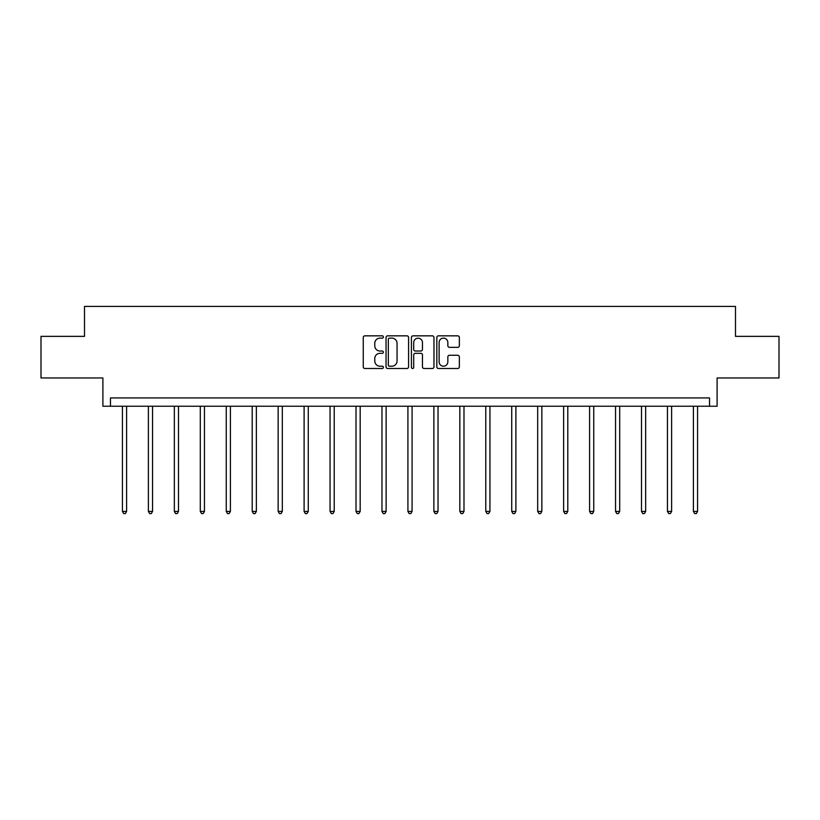 <?xml version="1.0" encoding="UTF-8"?>
<svg xmlns="http://www.w3.org/2000/svg" width="820" height="820" viewBox="0 0 820 820"><rect width="100%" height="100%" fill="white"/><g stroke="black" fill="none" stroke-linecap="round" stroke-linejoin="round"><path stroke-width="1.23" d="M383.381 336.989A1.148 1.148 0 0 0 382.243 335.841L364.89 335.841A1.63 1.63 0 0 0 363.26 337.471L363.26 366.868A1.63 1.63 0 0 0 364.89 368.498L382.243 368.498A1.148 1.148 0 0 0 383.381 367.36A1.148 1.148 0 0 0 382.243 366.212L379.998 366.212A5.227 5.227 0 0 1 374.771 360.984L374.771 358.535A5.227 5.227 0 0 1 379.998 353.317L382.243 353.317A1.148 1.148 0 0 0 383.381 352.169A1.148 1.148 0 0 0 382.243 351.032L379.998 351.032A5.227 5.227 0 0 1 374.771 345.804L374.771 343.354A5.227 5.227 0 0 1 379.998 338.127L382.243 338.127A1.148 1.148 0 0 0 383.381 336.989M41 336.364L41 377.958L102.889 377.958L102.889 406.238L717.11 406.238L717.11 377.958L779 377.958L779 336.364L735.499 336.364L735.499 306.424L84.501 306.424L84.501 336.364L41 336.364M457.724 347.352A1.63 1.63 0 0 0 459.354 345.722L459.354 337.471A1.63 1.63 0 0 0 457.724 335.841L438.454 335.841A1.63 1.63 0 0 0 436.824 337.471L436.824 366.868A1.63 1.63 0 0 0 438.454 368.498L457.724 368.498A1.63 1.63 0 0 0 459.354 366.868L459.354 356.905A1.63 1.63 0 0 0 457.724 355.275L449.473 355.275A1.63 1.63 0 0 0 447.843 356.905L447.843 361.845A4.366 4.366 0 0 1 443.476 366.212A4.366 4.366 0 0 1 439.11 361.845L439.11 342.493A4.366 4.366 0 0 1 443.476 338.127A4.366 4.366 0 0 1 447.843 342.493L447.843 345.722A1.63 1.63 0 0 0 449.473 347.352L457.724 347.352M709.546 406.238L709.546 397.925L110.454 397.925L110.454 406.238M408.575 337.471A1.63 1.63 0 0 0 406.935 335.841L387.665 335.841A1.63 1.63 0 0 0 386.035 337.471L386.035 366.868A1.63 1.63 0 0 0 387.665 368.498L406.935 368.498A1.63 1.63 0 0 0 408.575 366.868L408.575 337.471M413.065 335.841L432.335 335.841A1.63 1.63 0 0 1 433.964 337.471L433.964 366.868A1.63 1.63 0 0 1 432.335 368.498L424.083 368.498A1.63 1.63 0 0 1 422.454 366.868L422.454 354.947A1.63 1.63 0 0 0 420.814 353.317L415.351 353.317A1.63 1.63 0 0 0 413.71 354.947L413.71 367.36A1.148 1.148 0 0 1 412.573 368.498A1.148 1.148 0 0 1 411.425 367.36L411.425 337.471A1.63 1.63 0 0 1 413.065 335.841M389.469 338.127A1.148 1.148 0 0 0 388.321 339.275L388.321 365.074A1.148 1.148 0 0 0 389.469 366.212L391.837 366.212A5.227 5.227 0 0 0 397.054 360.984L397.054 343.354A5.227 5.227 0 0 0 391.837 338.127L389.469 338.127M422.454 342.575A4.366 4.366 0 0 0 418.087 338.209A4.366 4.366 0 0 0 413.71 342.575L413.71 349.392A1.63 1.63 0 0 0 415.351 351.032L420.814 351.032A1.63 1.63 0 0 0 422.454 349.392L422.454 342.575M122.436 406.238L122.436 511.413L126.598 511.413L126.598 406.238M126.598 511.413L125.347 513.576L123.687 513.576L122.436 511.413M148.389 406.238L148.389 511.413L152.551 511.413L152.551 406.238M152.551 511.413L151.3 513.576L149.64 513.576L148.389 511.413M174.342 406.238L174.342 511.413L178.504 511.413L178.504 406.238M178.504 511.413L177.253 513.576L175.593 513.576L174.342 511.413M200.295 406.238L200.295 511.413L204.457 511.413L204.457 406.238M204.457 511.413L203.206 513.576L201.546 513.576L200.295 511.413M226.248 406.238L226.248 511.413L230.41 511.413L230.41 406.238M230.41 511.413L229.159 513.576L227.499 513.576L226.248 511.413M252.201 406.238L252.201 511.413L256.363 511.413L256.363 406.238M256.363 511.413L255.112 513.576L253.452 513.576L252.201 511.413M278.154 406.238L278.154 511.413L282.316 511.413L282.316 406.238M282.316 511.413L281.065 513.576L279.405 513.576L278.154 511.413M304.107 406.238L304.107 511.413L308.269 511.413L308.269 406.238M308.269 511.413L307.018 513.576L305.358 513.576L304.107 511.413M330.06 406.238L330.06 511.413L334.222 511.413L334.222 406.238M334.222 511.413L332.971 513.576L331.311 513.576L330.06 511.413M356.013 406.238L356.013 511.413L360.175 511.413L360.175 406.238M360.175 511.413L358.924 513.576L357.264 513.576L356.013 511.413M381.966 406.238L381.966 511.413L386.128 511.413L386.128 406.238M386.128 511.413L384.877 513.576L383.217 513.576L381.966 511.413M407.919 406.238L407.919 511.413L412.081 511.413L412.081 406.238M412.081 511.413L410.83 513.576L409.17 513.576L407.919 511.413M433.872 406.238L433.872 511.413L438.034 511.413L438.034 406.238M438.034 511.413L436.783 513.576L435.123 513.576L433.872 511.413M459.825 406.238L459.825 511.413L463.987 511.413L463.987 406.238M463.987 511.413L462.736 513.576L461.076 513.576L459.825 511.413M485.778 406.238L485.778 511.413L489.94 511.413L489.94 406.238M489.94 511.413L488.689 513.576L487.029 513.576L485.778 511.413M511.731 406.238L511.731 511.413L515.893 511.413L515.893 406.238M515.893 511.413L514.642 513.576L512.982 513.576L511.731 511.413M537.684 406.238L537.684 511.413L541.846 511.413L541.846 406.238M541.846 511.413L540.595 513.576L538.935 513.576L537.684 511.413M563.637 406.238L563.637 511.413L567.799 511.413L567.799 406.238M567.799 511.413L566.548 513.576L564.888 513.576L563.637 511.413M589.59 406.238L589.59 511.413L593.752 511.413L593.752 406.238M593.752 511.413L592.501 513.576L590.841 513.576L589.59 511.413M615.543 406.238L615.543 511.413L619.705 511.413L619.705 406.238M619.705 511.413L618.454 513.576L616.794 513.576L615.543 511.413M641.496 406.238L641.496 511.413L645.658 511.413L645.658 406.238M645.658 511.413L644.407 513.576L642.747 513.576L641.496 511.413M667.449 406.238L667.449 511.413L671.611 511.413L671.611 406.238M671.611 511.413L670.36 513.576L668.7 513.576L667.449 511.413M693.402 406.238L693.402 511.413L697.564 511.413L697.564 406.238M697.564 511.413L696.313 513.576L694.653 513.576L693.402 511.413"/></g></svg>
